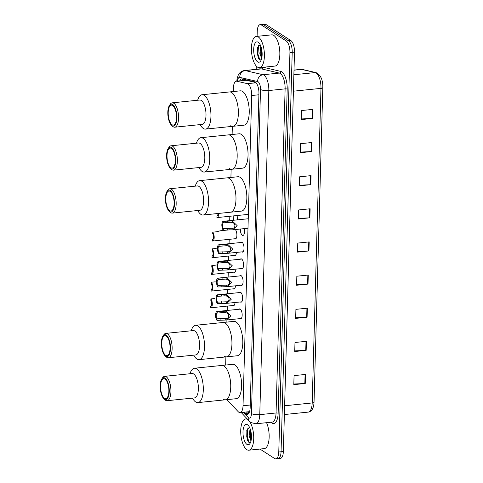 <?xml version="1.0" encoding="UTF-8"?>
<svg xmlns="http://www.w3.org/2000/svg" width="483" height="483" viewBox="0 0 483 483"><rect width="100%" height="100%" fill="white"/><g stroke="black" fill="none" stroke-linecap="round" stroke-linejoin="round"><path stroke-width="0.72" d="M235.01 302.497A5.023 2.029 84.2 0 1 233.458 305.781A5.023 2.029 84.2 0 1 232.812 305.6A5.023 2.029 84.2 0 1 232.728 305.54M235.475 285.809A5.023 2.029 84.2 0 1 233.923 289.094A5.023 2.029 84.2 0 1 233.283 288.919A5.023 2.029 84.2 0 1 233.192 288.852M235.939 269.122A5.023 2.029 84.2 0 1 234.394 272.406A5.023 2.029 84.2 0 1 233.748 272.231A5.023 2.029 84.2 0 1 233.657 272.164M236.404 252.44A5.023 2.029 84.2 0 1 234.859 255.718A5.023 2.029 84.2 0 1 234.213 255.543A5.023 2.029 84.2 0 1 234.122 255.477M235.324 229.54A5.023 2.029 84.2 0 1 236.893 235.064A5.023 2.029 84.2 0 1 235.324 239.031A5.023 2.029 84.2 0 1 234.678 238.856A5.023 2.029 84.2 0 1 234.587 238.795M233.857 220.224A5.023 2.029 84.2 0 1 233.204 215.931M239.375 292.583A5.023 2.029 84.2 0 1 240.039 292.203A5.023 2.029 84.2 0 1 240.685 292.378A5.023 2.029 84.2 0 1 242.623 297.776A5.023 2.029 84.2 0 1 241.059 302.195A5.023 2.029 84.2 0 1 240.419 302.02A5.023 2.029 84.2 0 1 240.329 301.953M239.84 275.896A5.023 2.029 84.2 0 1 240.51 275.515A5.023 2.029 84.2 0 1 241.15 275.69A5.023 2.029 84.2 0 1 243.088 281.088A5.023 2.029 84.2 0 1 241.53 285.507A5.023 2.029 84.2 0 1 240.884 285.332A5.023 2.029 84.2 0 1 240.794 285.266M240.305 259.208A5.023 2.029 84.2 0 1 240.975 258.828A5.023 2.029 84.2 0 1 241.621 259.003A5.023 2.029 84.2 0 1 243.559 264.4A5.023 2.029 84.2 0 1 241.995 268.82A5.023 2.029 84.2 0 1 241.349 268.645A5.023 2.029 84.2 0 1 241.259 268.584M240.769 242.52A5.023 2.029 84.2 0 1 241.44 242.14A5.023 2.029 84.2 0 1 242.086 242.315A5.023 2.029 84.2 0 1 244.024 247.713A5.023 2.029 84.2 0 1 242.46 252.138A5.023 2.029 84.2 0 1 241.814 251.957A5.023 2.029 84.2 0 1 241.729 251.897M238.904 309.271A5.023 2.029 84.2 0 1 239.574 308.885A5.023 2.029 84.2 0 1 240.22 309.066A5.023 2.029 84.2 0 1 242.158 314.457A5.023 2.029 84.2 0 1 240.594 318.883A5.023 2.029 84.2 0 1 239.948 318.708A5.023 2.029 84.2 0 1 239.864 318.641M244.163 228.64A5.023 2.029 84.2 0 1 242.925 235.45A5.023 2.029 84.2 0 1 242.279 235.269A5.023 2.029 84.2 0 1 240.341 229.033M227.125 399.622A9.418 3.804 -95.8 0 0 227.952 400.745L238.21 411.697A9.418 3.804 -95.8 0 0 238.886 412.271A9.418 3.804 -95.8 0 0 240.093 412.609A9.418 3.804 -95.8 0 0 243.027 405.75L251.691 95.513A9.418 3.804 -95.8 0 0 247.374 83.662L236.875 81.21A9.418 3.804 -95.8 0 0 236.344 81.174A9.418 3.804 -95.8 0 0 233.41 88.033L233.313 91.553M240.093 412.609L249.017 411.697L249.88 411.093M255.827 82.521L246.167 80.263L236.344 81.174M232.341 126.371L232.112 134.503M231.14 169.322L230.91 177.46M229.83 216.275L229.703 220.646M229.184 239.345L229.063 243.716M228.719 256.032L228.592 260.403M228.254 272.72L228.127 277.091M227.783 289.408L227.662 293.779M227.318 306.095L227.197 310.466M226.932 319.963L226.871 322.101M225.899 356.919L225.67 365.051M237.026 215.539A5.023 2.029 84.2 0 1 237.25 219.874M244.175 412.192L245.358 413.454A9.418 3.804 -95.8 0 0 246.028 414.028A9.418 3.804 -95.8 0 0 247.236 414.366A9.418 3.804 -95.8 0 0 250.176 407.507L258.942 93.648A9.418 3.804 -95.8 0 0 254.619 81.796L242.285 78.916A9.418 3.804 -95.8 0 0 241.754 78.88A9.418 3.804 -95.8 0 0 239.743 80.83M248.334 413.81A9.418 3.804 84.2 0 1 248.316 413.792A9.418 3.804 84.2 0 1 247.64 413.219L246.457 411.957M257.095 36.34L257.234 31.473A9.418 3.804 84.2 0 1 260.168 24.615A9.418 3.804 84.2 0 1 261.375 24.953L286.292 41.037A9.418 3.804 84.2 0 1 289.933 52.587L278.776 451.991A9.418 3.804 84.2 0 1 275.835 458.85A9.418 3.804 84.2 0 1 274.628 458.518L259.981 449.057M246.408 418.882L246.433 418.079M256.177 69.329L256.268 66.032M260.168 24.615L264.744 24.15A9.418 3.804 84.2 0 1 265.952 24.482L290.863 40.572A9.418 3.804 84.2 0 1 294.503 52.116L283.346 451.527L281.058 451.756A9.418 3.804 84.2 0 1 278.123 458.615A9.418 3.804 84.2 0 0 281.058 451.756L292.215 52.351L281.058 451.756L278.776 451.991M290.863 40.572L288.574 40.801A9.418 3.804 84.2 0 1 292.215 52.351A9.418 3.804 84.2 0 0 288.574 40.801L263.664 24.718L288.574 40.801L286.292 41.037M262.456 24.385A9.418 3.804 84.2 0 1 263.664 24.718A9.418 3.804 84.2 0 0 262.456 24.385M242.031 80.595A9.418 3.804 84.2 0 1 243.058 79.097M312.899 109.375L301.464 110.547L301.211 119.579L312.646 118.413L312.899 109.375M301.229 118.957L312.235 118.444A2.512 0.706 1.6 0 0 312.646 118.413M311.97 142.509L300.541 143.68L300.287 152.713L311.722 151.547L311.97 142.509M300.305 152.091L311.306 151.577A2.512 0.706 1.6 0 0 311.722 151.547M311.046 175.643L299.617 176.808L299.363 185.846L310.792 184.681L311.046 175.643M299.382 185.224L310.382 184.711A2.512 0.706 1.6 0 0 310.792 184.681M310.122 208.777L298.687 209.942L298.434 218.98L309.869 217.815L310.122 208.777M298.452 218.358L309.458 217.845A2.512 0.706 1.6 0 0 309.869 217.815M305.491 374.446L294.062 375.611L293.809 384.649L305.244 383.478L305.491 374.446M293.827 384.021L304.827 383.508A2.512 0.706 1.6 0 0 305.244 383.478M306.421 341.312L294.986 342.477L294.733 351.515L306.168 350.35L306.421 341.312M294.751 350.893L305.757 350.38A2.512 0.706 1.6 0 0 306.168 350.35M307.345 308.178L295.91 309.343L295.662 318.382L307.091 317.216L307.345 308.178M295.674 317.76L306.681 317.246A2.512 0.706 1.6 0 0 307.091 317.216M308.269 275.044L296.84 276.21L296.586 285.248L308.015 284.082L308.269 275.044M296.604 284.626L307.605 284.113A2.512 0.706 1.6 0 0 308.015 284.082M309.198 241.911L297.763 243.076L297.51 252.114L308.945 250.949L309.198 241.911M297.528 251.492L308.528 250.979A2.512 0.706 1.6 0 0 308.945 250.949M283.346 451.527A9.418 3.804 84.2 0 1 280.412 458.385L275.835 458.85M249.457 421.309A15.697 6.333 84.2 0 1 253.72 438.564A15.697 6.333 84.2 0 1 248.817 450.198A15.697 6.333 84.2 0 1 246.807 449.637A15.697 6.333 84.2 0 1 240.751 432.78A15.697 6.333 84.2 0 1 245.63 418.96A15.697 6.333 84.2 0 1 247.646 419.516A15.697 6.333 84.2 0 1 248.051 419.812M266.562 422.691A15.697 6.333 84.2 0 1 269.037 439.156A15.697 6.333 84.2 0 1 264.255 448.622L248.817 450.198M251.214 439.922L250.381 436.203L250.339 430.474L250.049 435.787L251.202 440.013M250.097 428.656L249.137 435.877L250.997 440.997M249.367 427.226L249.349 427.226A7.1 2.862 84.2 0 1 249.361 427.226L246.771 430.576L247.682 440.653L248.823 442.295L250.52 442.482M246.952 444.396A10.24 4.13 84.2 0 1 242.997 431.844A10.24 4.13 84.2 0 1 247.501 424.756A10.24 4.13 84.2 0 1 248.105 425.251A10.24 4.13 84.2 0 1 251.335 434.157A10.24 4.13 84.2 0 1 249.971 443.533A10.24 4.13 84.2 0 1 246.952 444.396M246.91 430.051L246.753 436.578L247.851 440.997M250.792 430.939L250.834 436.161L251.359 438.854M247.9 427.992L247.205 436.529L249.18 442.537M190.03 373.739A17.267 6.967 84.2 0 1 194.407 368.245L232.703 364.333A17.267 6.967 84.2 0 1 234.919 364.949A17.267 6.967 84.2 0 1 241.578 383.49A17.267 6.967 84.2 0 1 236.211 398.698L225.35 399.803A17.267 6.967 -95.8 0 0 230.735 387.233A17.267 6.967 -95.8 0 0 221.842 365.444A17.267 6.967 84.2 0 1 224.058 366.06A17.267 6.967 84.2 0 1 230.717 384.601A17.267 6.967 84.2 0 1 225.35 399.803A17.267 6.967 84.2 0 1 223.134 399.193M194.407 368.245A17.267 6.967 84.2 0 1 203.295 390.035A17.267 6.967 84.2 0 1 197.915 402.605A17.267 6.967 84.2 0 1 192.512 398.107M161.775 379.016L162.578 377.803A12.244 4.945 84.2 0 1 164.618 376.335L192.059 373.534A12.244 4.945 84.2 0 1 198.362 388.984A12.244 4.945 84.2 0 1 194.546 397.901L167.106 400.697A12.244 4.945 84.2 0 1 164.812 399.67L163.773 398.644A10.988 4.438 84.2 0 1 160.181 385.7A10.988 4.438 84.2 0 1 161.775 379.016A10.988 4.438 84.2 0 1 166.762 380.067A10.988 4.438 84.2 0 1 169.261 391.562A10.988 4.438 84.2 0 1 163.773 398.644M164.618 376.335A12.244 4.945 84.2 0 1 170.922 391.785A12.244 4.945 84.2 0 1 167.106 400.697M168.869 391.315A10.046 4.057 84.2 0 1 165.741 398.626A10.046 4.057 84.2 0 1 160.567 385.953A10.046 4.057 84.2 0 1 163.701 378.636A10.046 4.057 84.2 0 1 168.869 391.315M258.333 36.98A15.697 6.333 84.2 0 1 264.388 53.836A15.697 6.333 84.2 0 1 259.504 67.656A15.697 6.333 84.2 0 1 257.493 67.101A15.697 6.333 84.2 0 1 251.438 50.244A15.697 6.333 84.2 0 1 256.316 36.418A15.697 6.333 84.2 0 1 258.333 36.98M256.316 36.418L271.754 34.842A15.697 6.333 84.2 0 1 273.764 35.404A15.697 6.333 84.2 0 1 279.82 52.261A15.697 6.333 84.2 0 1 274.942 66.08L259.504 67.656M261.901 57.38L261.068 53.667L261.019 47.932L260.735 53.245L261.883 57.477M260.784 46.12L259.824 53.341L261.683 58.461M260.053 44.684L260.035 44.69A7.1 2.862 84.2 0 1 260.047 44.684L257.457 48.04L258.363 58.111L259.51 59.753L261.206 59.94M257.638 61.86A10.24 4.13 84.2 0 1 253.684 49.308A10.24 4.13 84.2 0 1 258.188 42.22A10.24 4.13 84.2 0 1 258.791 42.715A10.24 4.13 84.2 0 1 262.021 51.621A10.24 4.13 84.2 0 1 260.657 60.997A10.24 4.13 84.2 0 1 257.638 61.86M257.596 47.515L257.433 54.036L258.538 58.455M261.478 48.403L261.52 53.619L262.046 56.312M258.586 45.456L257.892 53.993L259.866 60.001M191.226 330.789A17.267 6.967 84.2 0 1 195.609 325.288L233.905 321.382A17.267 6.967 84.2 0 1 236.121 321.998A17.267 6.967 84.2 0 1 242.78 340.539A17.267 6.967 84.2 0 1 237.413 355.742L226.551 356.852A17.267 6.967 -95.8 0 0 231.937 344.276A17.267 6.967 -95.8 0 0 223.043 322.493A17.267 6.967 84.2 0 1 225.259 323.103A17.267 6.967 84.2 0 1 231.918 341.644A17.267 6.967 84.2 0 1 226.551 356.852A17.267 6.967 84.2 0 1 224.335 356.237M195.609 325.288A17.267 6.967 84.2 0 1 204.496 347.078A17.267 6.967 84.2 0 1 199.111 359.654A17.267 6.967 84.2 0 1 193.713 355.156M162.97 336.065L163.779 334.852A12.244 4.945 84.2 0 1 165.82 333.379L193.26 330.583A12.244 4.945 84.2 0 1 199.564 346.033A12.244 4.945 84.2 0 1 195.742 354.945L168.307 357.746A12.244 4.945 84.2 0 1 166.007 356.72L164.975 355.693A10.988 4.438 84.2 0 1 161.376 342.749A10.988 4.438 84.2 0 1 162.97 336.065A10.988 4.438 84.2 0 1 167.963 337.116A10.988 4.438 84.2 0 1 170.463 348.611A10.988 4.438 84.2 0 1 164.975 355.693M165.82 333.379A12.244 4.945 84.2 0 1 172.123 348.829A12.244 4.945 84.2 0 1 168.307 357.746M170.07 348.358A10.046 4.057 84.2 0 1 166.937 355.675A10.046 4.057 84.2 0 1 161.769 342.996A10.046 4.057 84.2 0 1 164.902 335.685A10.046 4.057 84.2 0 1 170.07 348.358M229.298 178.462A17.267 6.967 84.2 0 1 235.958 197.004A17.267 6.967 84.2 0 1 230.59 212.212A17.267 6.967 -95.8 0 0 235.976 199.636A17.267 6.967 -95.8 0 0 227.082 177.847A17.267 6.967 84.2 0 1 229.298 178.462M195.265 186.148A17.267 6.967 84.2 0 1 199.648 180.648L237.944 176.742A17.267 6.967 84.2 0 1 240.16 177.358A17.267 6.967 84.2 0 1 246.819 195.899A17.267 6.967 84.2 0 1 241.452 211.101L203.15 215.013A17.267 6.967 84.2 0 1 197.752 210.51M199.648 180.648A17.267 6.967 84.2 0 1 208.535 202.437A17.267 6.967 84.2 0 1 203.15 215.013M167.015 191.425L167.818 190.211A12.244 4.945 84.2 0 1 169.859 188.738L197.299 185.937A12.244 4.945 84.2 0 1 203.603 201.387A12.244 4.945 84.2 0 1 199.787 210.304L172.346 213.106A12.244 4.945 84.2 0 1 170.052 212.073L169.014 211.047A10.988 4.438 84.2 0 1 165.415 198.108A10.988 4.438 84.2 0 1 167.015 191.425A10.988 4.438 84.2 0 1 172.002 192.476A10.988 4.438 84.2 0 1 174.502 203.971A10.988 4.438 84.2 0 1 169.014 211.047M169.859 188.738A12.244 4.945 84.2 0 1 176.162 204.188A12.244 4.945 84.2 0 1 172.346 213.106M174.109 203.717A10.046 4.057 84.2 0 1 170.982 211.035A10.046 4.057 84.2 0 1 165.808 198.356A10.046 4.057 84.2 0 1 168.941 191.045A10.046 4.057 84.2 0 1 174.109 203.717M196.466 143.191A17.267 6.967 84.2 0 1 200.843 137.697L239.145 133.791A17.267 6.967 84.2 0 1 241.361 134.401A17.267 6.967 84.2 0 1 248.02 152.942A17.267 6.967 84.2 0 1 242.653 168.15L231.792 169.255A17.267 6.967 -95.8 0 0 237.171 156.685A17.267 6.967 -95.8 0 0 228.284 134.896A17.267 6.967 84.2 0 1 230.5 135.512A17.267 6.967 84.2 0 1 237.159 154.053A17.267 6.967 84.2 0 1 231.792 169.255A17.267 6.967 84.2 0 1 229.576 168.645M200.843 137.697A17.267 6.967 84.2 0 1 209.737 159.487A17.267 6.967 84.2 0 1 204.351 172.057A17.267 6.967 84.2 0 1 198.954 167.559M168.211 148.474L169.02 147.255A12.244 4.945 84.2 0 1 171.06 145.788L198.495 142.986A12.244 4.945 84.2 0 1 204.804 158.436A12.244 4.945 84.2 0 1 200.982 167.353L173.548 170.149A12.244 4.945 84.2 0 1 171.248 169.122L170.215 168.096A10.988 4.438 84.2 0 1 166.617 155.152A10.988 4.438 84.2 0 1 168.211 148.474A10.988 4.438 84.2 0 1 173.204 149.525A10.988 4.438 84.2 0 1 175.703 161.014A10.988 4.438 84.2 0 1 170.215 168.096M171.06 145.788A12.244 4.945 84.2 0 1 177.364 161.237A12.244 4.945 84.2 0 1 173.548 170.149M175.311 160.767A10.046 4.057 84.2 0 1 172.177 168.084A10.046 4.057 84.2 0 1 167.009 155.405A10.046 4.057 84.2 0 1 170.137 148.088A10.046 4.057 84.2 0 1 175.311 160.767M197.668 100.241A17.267 6.967 84.2 0 1 202.045 94.74L240.347 90.834A17.267 6.967 84.2 0 1 242.563 91.45A17.267 6.967 84.2 0 1 249.222 109.991A17.267 6.967 84.2 0 1 243.849 125.2L232.987 126.304A17.267 6.967 -95.8 0 0 238.373 113.734A17.267 6.967 -95.8 0 0 229.485 91.945A17.267 6.967 84.2 0 1 231.701 92.561A17.267 6.967 84.2 0 1 238.361 111.096A17.267 6.967 84.2 0 1 232.987 126.304A17.267 6.967 84.2 0 1 230.771 125.689M202.045 94.74A17.267 6.967 84.2 0 1 210.938 116.53A17.267 6.967 84.2 0 1 205.553 129.106A17.267 6.967 84.2 0 1 200.155 124.608M169.412 105.517L170.221 104.304A12.244 4.945 84.2 0 1 172.262 102.831L199.696 100.035A12.244 4.945 84.2 0 1 205.999 115.485A12.244 4.945 84.2 0 1 202.184 124.397L174.743 127.198A12.244 4.945 84.2 0 1 172.449 126.172L171.417 125.145A10.988 4.438 84.2 0 1 167.818 112.201A10.988 4.438 84.2 0 1 169.412 105.517A10.988 4.438 84.2 0 1 174.405 106.568A10.988 4.438 84.2 0 1 176.899 118.063A10.988 4.438 84.2 0 1 171.417 125.145M172.262 102.831A12.244 4.945 84.2 0 1 178.565 118.281A12.244 4.945 84.2 0 1 174.743 127.198M176.512 117.816A10.046 4.057 84.2 0 1 173.379 125.127A10.046 4.057 84.2 0 1 168.205 112.454A10.046 4.057 84.2 0 1 171.338 105.137A10.046 4.057 84.2 0 1 176.512 117.816M217.036 318.81L225.76 318.502C229.449 318.883 229.606 313.322 225.917 312.73L224.523 312.471L217.199 313.062A3.139 1.268 -95.8 0 0 217.187 313.069A3.139 1.268 -95.8 0 0 216.209 315.363A3.139 1.268 -95.8 0 0 217.036 318.81L216.994 320.368L226.449 320.012L241.265 318.502M225.718 320.054L225.851 318.496M216.994 320.368A4.709 1.902 -95.8 0 1 215.557 315.188A4.709 1.902 -95.8 0 1 217.03 311.505A4.709 1.902 -95.8 0 1 217.241 311.511L225.966 311.179L230.868 315.84L226.449 320.012M217.241 311.511L217.199 313.062M217.501 302.123L226.225 301.815C229.92 302.195 230.071 296.634 226.388 296.043L224.987 295.783L217.664 296.375A3.139 1.268 -95.8 0 0 217.652 296.381A3.139 1.268 -95.8 0 0 216.674 298.675A3.139 1.268 -95.8 0 0 217.501 302.123L217.459 303.68L226.913 303.324L241.729 301.815M226.183 303.366L226.316 301.809M217.459 303.68A4.709 1.902 -95.8 0 1 216.022 298.5A4.709 1.902 -95.8 0 1 217.495 294.817A4.709 1.902 -95.8 0 1 217.706 294.823L226.43 294.491L231.333 299.152L226.913 303.324M217.706 294.823L217.664 296.375M217.972 285.435L226.69 285.127C230.385 285.507 230.542 279.947 226.853 279.355L225.452 279.096L218.129 279.693A3.139 1.268 -95.8 0 0 218.123 279.693A3.139 1.268 -95.8 0 0 217.139 281.987A3.139 1.268 -95.8 0 0 217.972 285.435L217.924 286.993L227.378 286.636L242.2 285.127M226.648 286.679L226.781 285.121M217.924 286.993A4.709 1.902 -95.8 0 1 216.487 281.812A4.709 1.902 -95.8 0 1 217.96 278.13A4.709 1.902 -95.8 0 1 218.171 278.136L226.895 277.81L231.798 282.464L227.378 286.636M218.171 278.136L218.129 279.693M218.437 268.747L227.155 268.439C230.85 268.82 231.007 263.259 227.318 262.667L225.923 262.408L218.594 263.006A3.139 1.268 -95.8 0 0 218.588 263.006A3.139 1.268 -95.8 0 0 217.61 265.3A3.139 1.268 -95.8 0 0 218.437 268.747L218.394 270.305L227.843 269.949L242.665 268.439M227.113 269.991L227.245 268.433M218.394 270.305A4.709 1.902 -95.8 0 1 216.952 265.125A4.709 1.902 -95.8 0 1 218.425 261.442A4.709 1.902 -95.8 0 1 218.642 261.448L227.36 261.122L232.269 265.777L227.843 269.949M218.642 261.448L218.594 263.006M218.902 252.066L227.626 251.752C231.315 252.132 231.472 246.571 227.783 245.98L226.388 245.72L219.065 246.318A3.139 1.268 -95.8 0 0 219.053 246.318A3.139 1.268 -95.8 0 0 218.075 248.612A3.139 1.268 -95.8 0 0 218.902 252.066L218.859 253.617L228.314 253.261L243.13 251.752M227.578 253.303L227.716 251.746M218.859 253.617A4.709 1.902 -95.8 0 1 217.422 248.437A4.709 1.902 -95.8 0 1 218.896 244.754A4.709 1.902 -95.8 0 1 219.107 244.76L227.825 244.434L232.734 249.089L228.314 253.261M219.107 244.76L219.065 246.318M223.321 228.604L232.045 228.296C235.734 228.676 235.891 223.116 232.202 222.524L230.808 222.265L223.484 222.862A3.139 1.268 -95.8 0 0 223.472 222.862A3.139 1.268 -95.8 0 0 222.494 225.156A3.139 1.268 -95.8 0 0 223.321 228.604L223.279 230.162L232.734 229.805L247.984 228.248M231.997 229.848L232.136 228.29M223.279 230.162A4.709 1.902 -95.8 0 1 221.842 224.981A4.709 1.902 -95.8 0 1 223.315 221.299A4.709 1.902 -95.8 0 1 223.526 221.305L232.251 220.979L237.153 225.633L232.734 229.805M223.526 221.305L223.484 222.862M214.802 298.512L210.884 298.911A4.709 1.902 -95.8 0 1 212.321 304.091A4.709 1.902 -95.8 0 1 210.848 307.774L234.128 305.395M210.697 306.21L210.679 306.21A3.139 1.268 -95.8 0 0 210.691 306.21L210.636 307.768A4.709 1.902 -95.8 0 0 210.848 307.774M210.691 306.21A3.139 1.268 -95.8 0 0 211.669 303.916A3.139 1.268 -95.8 0 0 210.842 300.468L210.884 298.911M215.267 281.824L211.349 282.223A4.709 1.902 -95.8 0 1 212.786 287.403A4.709 1.902 -95.8 0 1 211.312 291.086L234.593 288.713M211.143 289.522A3.139 1.268 -95.8 0 0 211.156 289.522L211.101 291.08A4.709 1.902 -95.8 0 0 211.312 291.086M211.156 289.522A3.139 1.268 -95.8 0 0 212.134 287.228A3.139 1.268 -95.8 0 0 211.306 283.781L211.349 282.223M215.732 265.137L211.814 265.535A4.709 1.902 -95.8 0 1 213.251 270.715A4.709 1.902 -95.8 0 1 211.777 274.398L235.058 272.026M211.632 272.835L211.608 272.841A3.139 1.268 -95.8 0 0 211.62 272.835L211.566 274.392A4.709 1.902 -95.8 0 0 211.777 274.398M211.62 272.835A3.139 1.268 -95.8 0 0 212.598 270.54A3.139 1.268 -95.8 0 0 211.771 267.093L211.814 265.535M216.203 248.449L212.279 248.854A4.709 1.902 -95.8 0 1 213.715 254.028A4.709 1.902 -95.8 0 1 212.248 257.711L235.529 255.338M212.079 256.153A3.139 1.268 -95.8 0 0 212.085 256.153L212.031 257.705A4.709 1.902 -95.8 0 0 212.248 257.711M212.085 256.153A3.139 1.268 -95.8 0 0 213.063 253.853A3.139 1.268 -95.8 0 0 212.236 250.405L212.279 248.854M230.204 229.769L220.218 230.789L216.668 231.762L212.749 232.166A4.709 1.902 -95.8 0 1 214.186 237.34A4.709 1.902 -95.8 0 1 212.713 241.023L235.994 238.65M212.562 239.459L212.544 239.465A3.139 1.268 -95.8 0 0 212.55 239.465L212.502 241.017A4.709 1.902 -95.8 0 0 212.713 241.023M212.55 239.465A3.139 1.268 -95.8 0 0 213.534 237.165A3.139 1.268 -95.8 0 0 212.701 233.718L212.749 232.166M216.982 216.004L216.921 217.561A4.709 1.902 -95.8 0 0 217.133 217.567A4.709 1.902 -95.8 0 0 218.594 213.438M216.964 216.01A3.139 1.268 -95.8 0 0 216.97 216.004A3.139 1.268 -95.8 0 0 217.954 213.498M244.132 79.345A9.418 8.537 103.1 0 0 243.782 80.413M250.242 405.014L243.027 405.75M246.167 80.263L236.875 81.21M256.068 82.774L247.374 83.662M258.906 94.777L251.691 95.513M243.335 412.277L248.244 417.517A6.279 2.536 -95.8 0 0 248.697 417.898A6.279 2.536 -95.8 0 0 251.456 413.551L260.512 89.446A6.279 2.536 -95.8 0 0 258.085 81.748A6.279 2.536 -95.8 0 0 257.632 81.549L239.785 77.377A6.279 2.536 -95.8 0 0 237.527 81.053M239.785 77.377A6.279 5.693 103.1 0 1 245.213 70.566L263.06 74.738A12.558 5.072 84.2 0 1 263.972 75.137A12.558 5.072 84.2 0 1 268.82 90.538L259.769 414.643A12.558 5.072 84.2 0 1 255.851 423.784L272.146 422.124A12.558 5.072 -95.8 0 0 276.059 412.977L285.115 88.872A12.558 5.072 -95.8 0 0 280.261 73.476A12.558 5.072 -95.8 0 0 279.355 73.078L261.508 68.906A12.558 5.072 -95.8 0 0 260.802 68.858L244.507 70.524A12.558 5.072 84.2 0 1 245.213 70.566L261.508 68.906A1.57 1.425 -76.9 0 0 262.867 67.312M263.193 67.282L280.714 71.375A14.128 5.699 84.2 0 1 287.192 89.15L278.136 413.249A1.57 0.441 1.6 0 0 276.059 412.977L259.769 414.643A6.279 1.769 -178.4 0 1 251.456 413.551M280.714 71.375A1.57 1.425 -76.9 0 1 279.355 73.078L263.06 74.738A6.279 5.693 103.1 0 0 257.632 81.549M278.136 413.249A14.128 5.699 84.2 0 1 271.923 423.036A14.128 5.699 84.2 0 1 270.975 422.245M259.631 68.978A14.128 5.699 84.2 0 1 261.043 67.499M289.933 52.587L294.503 52.116M261.375 24.953L265.952 24.482M260.512 89.446A6.279 1.769 -178.4 0 0 268.82 90.538L285.115 88.872A1.57 0.441 1.6 0 1 287.192 89.15M248.244 417.517A6.279 5.078 136.9 0 0 249.379 421.224L241.198 412.494M247.64 413.219L245.358 413.454M302.533 69.461L316.075 72.625A3.139 2.844 103.1 0 0 315.218 72.571L301.676 69.407A12.558 5.072 -95.8 0 0 300.969 69.359L302.533 69.461A3.139 2.844 103.1 0 0 301.676 69.407L293.996 70.192M322.789 87.483A3.139 0.881 -178.4 0 1 322.819 87.622A3.139 0.881 -178.4 0 1 320.978 88.371A12.558 5.072 -95.8 0 0 315.218 72.571L293.869 74.75M284.626 405.768L312.193 402.955A3.139 0.881 1.6 0 0 314.035 402.206C313.739 408.195 311.819 411.492 308.281 412.102A12.558 5.072 -95.8 0 0 312.193 402.955L320.978 88.371L293.41 91.184M308.782 241.953L308.528 250.979M307.858 275.087L307.605 284.113M306.934 308.22L306.681 317.246M306.005 341.354L305.757 350.38M305.081 374.488L304.827 383.508M309.706 208.819L309.458 217.845M310.635 175.685L310.382 184.711M311.559 142.551L311.306 151.577M312.483 109.418L312.235 118.444M225.966 311.179L225.917 312.73M220.954 318.412L220.912 319.963M221.16 311.112L221.117 312.664M226.43 294.491L226.388 296.043M221.425 301.724L221.377 303.276M221.625 294.425L221.582 295.976M226.895 277.81L226.853 279.355M221.89 285.036L221.848 286.588M222.095 277.737L222.047 279.289M227.36 261.122L227.318 262.667M222.355 268.349L222.313 269.906M222.56 261.049L222.518 262.601M227.825 244.434L227.783 245.98M222.82 251.661L222.778 253.219M223.025 244.362L222.983 245.913M232.251 220.979L232.202 222.524M227.239 228.205L227.197 229.763M227.445 220.906L227.402 222.458M247.749 411.824L248.914 413.068M242.381 79.912L242.14 80.583M249.379 421.224L251.003 422.589L255.851 423.784M244.507 70.524C241.687 70.941 239.622 72.438 238.306 75.01C237.153 78.24 236.688 80.293 236.911 81.168M316.075 72.625C320.766 74.992 323.012 79.985 322.819 87.622L314.035 402.206M300.969 69.359L294.002 70.071M308.281 412.102L284.378 414.535M245.63 418.96L247.115 418.809M225.35 399.803L197.915 402.605M226.551 356.852L199.111 359.654M231.792 169.255L204.351 172.057M232.987 126.304L205.553 129.106M217.03 311.505L240.311 309.126M217.495 294.817L240.776 292.438M217.96 278.13L241.24 275.757M218.425 261.442L241.705 259.069M218.896 244.754L242.176 242.381M223.315 221.299L248.25 218.757M217.133 217.567L248.371 214.38"/></g></svg>
